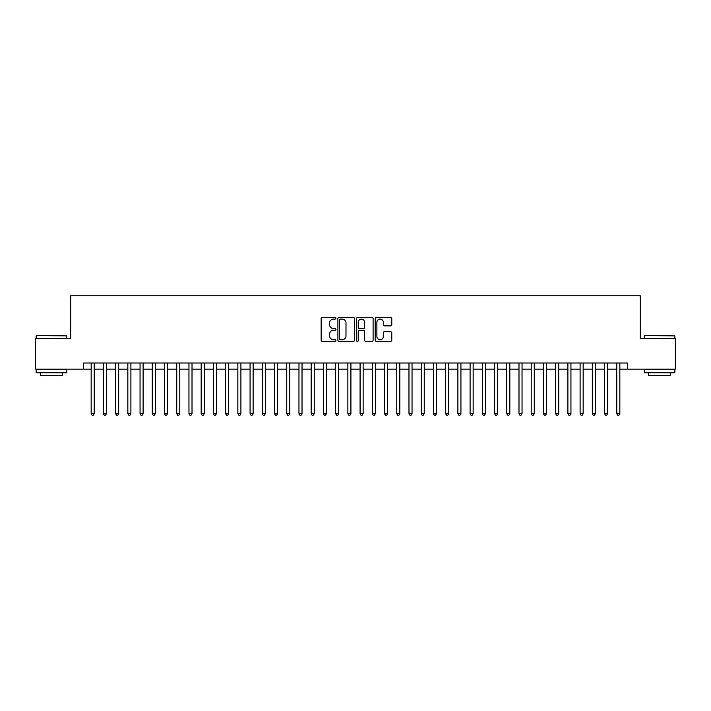 <?xml version="1.0" encoding="UTF-8"?>
<svg xmlns="http://www.w3.org/2000/svg" width="711" height="711" viewBox="0 0 711 711"><rect width="100%" height="100%" fill="white"/><g stroke="black" fill="none" stroke-linecap="round" stroke-linejoin="round"><path stroke-width="1.07" d="M335.939 318.244A0.844 0.844 0 0 0 335.103 317.408L322.359 317.408A1.2 1.2 0 0 0 321.159 318.608L321.159 340.205A1.2 1.2 0 0 0 322.359 341.404L335.103 341.404A0.844 0.844 0 0 0 335.939 340.56A0.844 0.844 0 0 0 335.103 339.725L333.45 339.725A3.839 3.839 0 0 1 329.611 335.885L329.611 334.081A3.839 3.839 0 0 1 333.45 330.242L335.103 330.242A0.844 0.844 0 0 0 335.939 329.406A0.844 0.844 0 0 0 335.103 328.562L333.45 328.562A3.839 3.839 0 0 1 329.611 324.723L329.611 322.927A3.839 3.839 0 0 1 333.45 319.088L335.103 319.088A0.844 0.844 0 0 0 335.939 318.244M390.561 325.86A1.2 1.2 0 0 0 391.761 324.66L391.761 318.608A1.2 1.2 0 0 0 390.561 317.408L376.403 317.408A1.2 1.2 0 0 0 375.204 318.608L375.204 340.205A1.2 1.2 0 0 0 376.403 341.404L390.561 341.404A1.2 1.2 0 0 0 391.761 340.205L391.761 332.881A1.2 1.2 0 0 0 390.561 331.682L384.509 331.682A1.2 1.2 0 0 0 383.309 332.881L383.309 336.507A3.208 3.208 0 0 1 380.101 339.725A3.208 3.208 0 0 1 376.883 336.507L376.883 322.296A3.208 3.208 0 0 1 380.101 319.088A3.208 3.208 0 0 1 383.309 322.296L383.309 324.66A1.2 1.2 0 0 0 384.509 325.86L390.561 325.86M83.525 369.133L35.55 369.133L35.55 338.569L70.691 338.569L70.691 295.785L640.309 295.785L640.309 338.569L675.45 338.569L675.45 369.133L627.475 369.133L627.475 363.019L83.525 363.019L83.525 369.133L91.168 369.133M354.451 318.608A1.2 1.2 0 0 0 353.251 317.408L339.094 317.408A1.2 1.2 0 0 0 337.894 318.608L337.894 340.205A1.2 1.2 0 0 0 339.094 341.404L353.251 341.404A1.2 1.2 0 0 0 354.451 340.205L354.451 318.608M357.749 317.408L371.906 317.408A1.2 1.2 0 0 1 373.106 318.608L373.106 340.205A1.2 1.2 0 0 1 371.906 341.404L365.845 341.404A1.2 1.2 0 0 1 364.645 340.205L364.645 331.442A1.2 1.2 0 0 0 363.445 330.242L359.428 330.242A1.2 1.2 0 0 0 358.228 331.442L358.228 340.56A0.844 0.844 0 0 1 357.393 341.404A0.844 0.844 0 0 1 356.549 340.56L356.549 318.608A1.2 1.2 0 0 1 357.749 317.408M94.225 369.133L103.388 369.133M106.446 369.133L115.617 369.133M118.666 369.133L127.838 369.133M130.895 369.133L140.058 369.133M143.115 369.133L152.287 369.133M155.345 369.133L164.508 369.133M167.565 369.133L176.728 369.133M179.785 369.133L188.957 369.133M192.014 369.133L201.177 369.133M204.235 369.133L213.398 369.133M216.455 369.133L225.627 369.133M228.684 369.133L237.847 369.133M240.905 369.133L250.076 369.133M253.125 369.133L262.297 369.133M265.354 369.133L274.517 369.133M277.574 369.133L286.746 369.133M289.795 369.133L298.967 369.133M302.024 369.133L311.187 369.133M314.244 369.133L323.416 369.133M326.473 369.133L335.636 369.133M338.694 369.133L347.857 369.133M350.914 369.133L360.086 369.133M363.143 369.133L372.306 369.133M375.364 369.133L384.527 369.133M387.584 369.133L396.756 369.133M399.813 369.133L408.976 369.133M412.033 369.133L421.205 369.133M424.254 369.133L433.426 369.133M436.483 369.133L445.646 369.133M448.703 369.133L457.875 369.133M460.924 369.133L470.095 369.133M473.153 369.133L482.316 369.133M485.373 369.133L494.545 369.133M497.602 369.133L506.765 369.133M509.823 369.133L518.986 369.133M522.043 369.133L531.215 369.133M534.272 369.133L543.435 369.133M546.492 369.133L555.655 369.133M558.713 369.133L567.885 369.133M570.942 369.133L580.105 369.133M583.162 369.133L592.334 369.133M595.383 369.133L604.554 369.133M607.612 369.133L616.775 369.133M619.832 369.133L627.475 369.133M340.409 319.088A0.844 0.844 0 0 0 339.574 319.923L339.574 338.88A0.844 0.844 0 0 0 340.409 339.725L342.151 339.725A3.839 3.839 0 0 0 345.99 335.885L345.99 322.927A3.839 3.839 0 0 0 342.151 319.088L340.409 319.088M364.645 322.35A3.208 3.208 0 0 0 361.437 319.141A3.208 3.208 0 0 0 358.228 322.35L358.228 327.362A1.2 1.2 0 0 0 359.428 328.562L363.445 328.562A1.2 1.2 0 0 0 364.645 327.362L364.645 322.35M94.225 363.019L94.225 413.624L91.168 413.624L91.168 363.019M94.225 413.624L93.31 415.215L92.083 415.215L91.168 413.624M36.528 335.512L66.718 335.885L36.528 335.512M51.441 372.795L36.163 372.795L36.163 369.738L66.718 369.738L66.718 372.795L51.441 372.795M62.444 372.795L62.444 375.604L40.438 375.604L40.438 372.795M644.646 335.512L674.837 335.885L644.646 335.512M659.559 372.795L644.282 372.795L644.282 369.738L674.837 369.738L674.837 372.795L659.559 372.795M670.562 372.795L670.562 375.604L648.556 375.604L648.556 372.795M106.446 363.019L106.446 413.624L103.388 413.624L103.388 363.019M106.446 413.624L105.53 415.215L104.304 415.215L103.388 413.624M118.666 363.019L118.666 413.624L115.617 413.624L115.617 363.019M118.666 413.624L117.75 415.215L116.533 415.215L115.617 413.624M130.895 363.019L130.895 413.624L127.838 413.624L127.838 363.019M130.895 413.624L129.98 415.215L128.753 415.215L127.838 413.624M143.115 363.019L143.115 413.624L140.058 413.624L140.058 363.019M143.115 413.624L142.2 415.215L140.974 415.215L140.058 413.624M155.345 363.019L155.345 413.624L152.287 413.624L152.287 363.019M155.345 413.624L154.42 415.215L153.203 415.215L152.287 413.624M167.565 363.019L167.565 413.624L164.508 413.624L164.508 363.019M167.565 413.624L166.65 415.215L165.423 415.215L164.508 413.624M179.785 363.019L179.785 413.624L176.728 413.624L176.728 363.019M179.785 413.624L178.87 415.215L177.652 415.215L176.728 413.624M192.014 363.019L192.014 413.624L188.957 413.624L188.957 363.019M192.014 413.624L191.09 415.215L189.873 415.215L188.957 413.624M204.235 363.019L204.235 413.624L201.177 413.624L201.177 363.019M204.235 413.624L203.319 415.215L202.093 415.215L201.177 413.624M216.455 363.019L216.455 413.624L213.398 413.624L213.398 363.019M216.455 413.624L215.54 415.215L214.322 415.215L213.398 413.624M228.684 363.019L228.684 413.624L225.627 413.624L225.627 363.019M228.684 413.624L227.769 415.215L226.542 415.215L225.627 413.624M240.905 363.019L240.905 413.624L237.847 413.624L237.847 363.019M240.905 413.624L239.989 415.215L238.763 415.215L237.847 413.624M253.125 363.019L253.125 413.624L250.076 413.624L250.076 363.019M253.125 413.624L252.209 415.215L250.992 415.215L250.076 413.624M265.354 363.019L265.354 413.624L262.297 413.624L262.297 363.019M265.354 413.624L264.439 415.215L263.212 415.215L262.297 413.624M277.574 363.019L277.574 413.624L274.517 413.624L274.517 363.019M277.574 413.624L276.659 415.215L275.433 415.215L274.517 413.624M289.795 363.019L289.795 413.624L286.746 413.624L286.746 363.019M289.795 413.624L288.879 415.215L287.662 415.215L286.746 413.624M302.024 363.019L302.024 413.624L298.967 413.624L298.967 363.019M302.024 413.624L301.109 415.215L299.882 415.215L298.967 413.624M314.244 363.019L314.244 413.624L311.187 413.624L311.187 363.019M314.244 413.624L313.329 415.215L312.102 415.215L311.187 413.624M326.473 363.019L326.473 413.624L323.416 413.624L323.416 363.019M326.473 413.624L325.549 415.215L324.332 415.215L323.416 413.624M338.694 363.019L338.694 413.624L335.636 413.624L335.636 363.019M338.694 413.624L337.778 415.215L336.552 415.215L335.636 413.624M350.914 363.019L350.914 413.624L347.857 413.624L347.857 363.019M350.914 413.624L349.999 415.215L348.781 415.215L347.857 413.624M363.143 363.019L363.143 413.624L360.086 413.624L360.086 363.019M363.143 413.624L362.219 415.215L361.001 415.215L360.086 413.624M375.364 363.019L375.364 413.624L372.306 413.624L372.306 363.019M375.364 413.624L374.448 415.215L373.222 415.215L372.306 413.624M387.584 363.019L387.584 413.624L384.527 413.624L384.527 363.019M387.584 413.624L386.668 415.215L385.451 415.215L384.527 413.624M399.813 363.019L399.813 413.624L396.756 413.624L396.756 363.019M399.813 413.624L398.898 415.215L397.671 415.215L396.756 413.624M412.033 363.019L412.033 413.624L408.976 413.624L408.976 363.019M412.033 413.624L411.118 415.215L409.892 415.215L408.976 413.624M424.254 363.019L424.254 413.624L421.205 413.624L421.205 363.019M424.254 413.624L423.338 415.215L422.121 415.215L421.205 413.624M436.483 363.019L436.483 413.624L433.426 413.624L433.426 363.019M436.483 413.624L435.567 415.215L434.341 415.215L433.426 413.624M448.703 363.019L448.703 413.624L445.646 413.624L445.646 363.019M448.703 413.624L447.788 415.215L446.561 415.215L445.646 413.624M460.924 363.019L460.924 413.624L457.875 413.624L457.875 363.019M460.924 413.624L460.008 415.215L458.791 415.215L457.875 413.624M473.153 363.019L473.153 413.624L470.095 413.624L470.095 363.019M473.153 413.624L472.237 415.215L471.011 415.215L470.095 413.624M485.373 363.019L485.373 413.624L482.316 413.624L482.316 363.019M485.373 413.624L484.458 415.215L483.231 415.215L482.316 413.624M497.602 363.019L497.602 413.624L494.545 413.624L494.545 363.019M497.602 413.624L496.678 415.215L495.46 415.215L494.545 413.624M509.823 363.019L509.823 413.624L506.765 413.624L506.765 363.019M509.823 413.624L508.907 415.215L507.681 415.215L506.765 413.624M522.043 363.019L522.043 413.624L518.986 413.624L518.986 363.019M522.043 413.624L521.127 415.215L519.91 415.215L518.986 413.624M534.272 363.019L534.272 413.624L531.215 413.624L531.215 363.019M534.272 413.624L533.348 415.215L532.13 415.215L531.215 413.624M546.492 363.019L546.492 413.624L543.435 413.624L543.435 363.019M546.492 413.624L545.577 415.215L544.35 415.215L543.435 413.624M558.713 363.019L558.713 413.624L555.655 413.624L555.655 363.019M558.713 413.624L557.797 415.215L556.58 415.215L555.655 413.624M570.942 363.019L570.942 413.624L567.885 413.624L567.885 363.019M570.942 413.624L570.026 415.215L568.8 415.215L567.885 413.624M583.162 363.019L583.162 413.624L580.105 413.624L580.105 363.019M583.162 413.624L582.247 415.215L581.02 415.215L580.105 413.624M595.383 363.019L595.383 413.624L592.334 413.624L592.334 363.019M595.383 413.624L594.467 415.215L593.25 415.215L592.334 413.624M607.612 363.019L607.612 413.624L604.554 413.624L604.554 363.019M607.612 413.624L606.696 415.215L605.47 415.215L604.554 413.624M619.832 363.019L619.832 413.624L616.775 413.624L616.775 363.019M619.832 413.624L618.917 415.215L617.69 415.215L616.775 413.624M36.163 338.569L36.163 335.885M43.131 369.738L43.131 369.133M59.751 369.738L59.751 369.133M66.718 338.569L66.718 335.885M644.282 338.569L644.282 335.885M651.249 369.738L651.249 369.133M667.869 369.738L667.869 369.133M674.837 338.569L674.837 335.885"/></g></svg>
